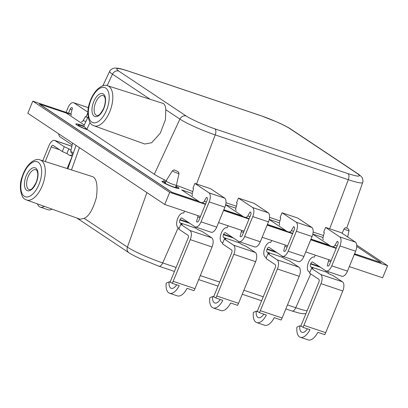 <?xml version="1.0" encoding="UTF-8"?>
<svg xmlns="http://www.w3.org/2000/svg" width="408" height="408" viewBox="0 0 408 408"><rect width="100%" height="100%" fill="white"/><g stroke="black" fill="none" stroke-linecap="round" stroke-linejoin="round"><path stroke-width="0.61" d="M80.182 219.234L84.145 218.316C88.857 216.434 92.937 209.528 96.385 197.589C97.9 185.64 96.696 178.679 92.784 176.715L40.035 159.9A21.145 10.358 108.6 0 1 41.356 160.533A21.145 10.358 108.6 0 1 42.702 184.676A21.145 10.358 108.6 0 1 26.546 199.976L80.182 219.234M176.093 267.434L162.71 262.93A28.366 3.259 -157.7 0 1 127.403 247.131L146.911 192.596M307.091 310.82A28.366 3.238 -157.7 0 1 295.785 307.719L287.482 304.924M325.615 227.429L341.307 232.713L355.501 242.168A7.65 3.748 108.6 0 1 355.633 251.211L347.468 271.126A7.65 3.748 108.6 0 1 341.827 276.241L326.135 270.963A7.65 3.748 -71.4 0 0 331.775 265.848L339.946 245.927A7.65 3.748 -71.4 0 0 339.803 236.9L355.501 242.168L339.803 236.9L325.615 227.429L323.661 232.203L324.304 232.631L323.049 237.349A2.637 1.29 108.6 0 0 323.376 239.853M333.3 246.437A2.637 1.29 108.6 0 0 334.953 245.274L337.273 241.271L337.707 241.561A2.372 1.163 108.6 0 1 337.804 244.402L329.572 264.476A2.372 1.163 108.6 0 1 327.823 266.062A2.372 1.163 108.6 0 1 327.685 265.996L328.267 266.047M325.875 270.866L325.972 270.897A2.372 1.163 -71.4 0 0 326.405 272.126L328.715 273.661L333.31 275.721L342.475 281.821A7.65 3.748 -71.4 0 1 342.791 290.986L325.701 332.658A14.331 7.023 -71.4 0 1 324.778 334.677L317.806 332.331A14.331 7.023 -71.4 0 1 308.157 339.9L300.314 337.258A14.331 7.023 108.6 0 0 309.963 329.69L302.991 327.344A14.331 7.023 -71.4 0 0 303.909 325.324L321.004 283.652A7.65 3.748 -71.4 0 0 320.683 274.487L311.523 268.382L313.028 268.382L310.718 266.842A2.372 1.163 108.6 0 1 310.621 263.996L310.784 263.588A2.372 1.163 108.6 0 1 312.538 262.002A2.372 1.163 108.6 0 1 312.676 262.069L325.88 270.851A7.65 3.748 -71.4 0 0 326.135 270.963M315.379 255.173L314.257 257.116A7.65 3.748 -71.4 0 0 314.221 257.101A7.65 3.748 -71.4 0 0 308.581 262.216L308.479 262.477A7.65 3.748 -71.4 0 0 308.795 271.636L309.891 272.365M301.696 326.482L299.829 325.854A9.139 4.478 -71.4 0 0 301.971 332.336A9.139 4.478 -71.4 0 0 307.382 328.822M300.314 337.258A14.331 7.023 108.6 0 1 296.958 327.089L299.829 325.854M311.523 268.382L309.565 273.156L318.76 279.286A2.372 1.163 108.6 0 1 318.862 282.127L301.736 323.875A9.139 4.478 108.6 0 1 300.772 325.865L302.991 327.344M328.664 259.646A2.637 1.29 108.6 0 1 328.506 260.993L327.252 265.705M268.331 212.843A7.65 3.748 108.6 0 1 268.474 221.87L260.304 241.791A7.65 3.748 108.6 0 1 254.663 246.906L238.971 241.623A7.65 3.748 -71.4 0 0 244.616 236.507L252.781 216.592A7.65 3.748 -71.4 0 0 252.644 207.56L268.337 212.833L252.649 207.55L238.456 198.094L236.497 202.868L237.14 203.296L235.885 208.009A2.637 1.29 108.6 0 0 236.217 210.518M246.136 217.102A2.637 1.29 108.6 0 0 247.789 215.939L250.109 211.936L250.543 212.221A2.372 1.163 108.6 0 1 250.639 215.067L242.408 235.136A2.372 1.163 108.6 0 1 240.659 236.727A2.372 1.163 108.6 0 1 240.521 236.655L241.102 236.711M238.716 241.526L238.808 241.561A2.372 1.163 -71.4 0 0 239.246 242.786L241.556 244.326L246.151 246.381L255.311 252.486A7.65 3.748 -71.4 0 1 255.632 261.65L238.537 303.322A14.331 7.023 -71.4 0 1 237.619 305.337L230.642 302.991A14.331 7.023 -71.4 0 1 220.998 310.559L213.154 307.918A14.331 7.023 108.6 0 0 222.799 300.354L215.827 298.003A14.331 7.023 -71.4 0 0 216.75 295.989L233.84 254.317A7.65 3.748 -71.4 0 0 233.524 245.152L224.359 239.047L225.864 239.042L223.553 237.507A2.372 1.163 108.6 0 1 223.457 234.661L223.625 234.253A2.372 1.163 108.6 0 1 225.374 232.667A2.372 1.163 108.6 0 1 225.512 232.733L238.716 241.516A7.65 3.748 -71.4 0 0 238.971 241.623M228.215 225.838L227.093 227.776A7.65 3.748 -71.4 0 0 227.062 227.766A7.65 3.748 -71.4 0 0 221.416 232.881L221.315 233.136A7.65 3.748 -71.4 0 0 221.631 242.301L222.727 243.03M214.537 297.141L212.665 296.514A9.139 4.478 -71.4 0 0 214.807 303.001A9.139 4.478 -71.4 0 0 220.218 299.482M213.154 307.918A14.331 7.023 108.6 0 1 209.794 297.753L212.665 296.514M224.359 239.047L222.401 243.821L231.601 249.946A2.372 1.163 108.6 0 1 231.698 252.792L214.577 294.54A9.139 4.478 108.6 0 1 213.608 296.529L215.827 298.003M268.337 212.833L254.143 203.373L238.456 198.094M241.5 230.306A2.637 1.29 108.6 0 1 241.342 231.652L240.088 236.37M194.871 183.427L210.564 188.705L224.757 198.161A7.65 3.748 108.6 0 1 224.89 207.203L216.725 227.118A7.65 3.748 108.6 0 1 211.079 232.239L195.391 226.955A7.65 3.748 -71.4 0 0 201.032 221.84L209.202 201.924A7.65 3.748 -71.4 0 0 209.059 192.892L224.752 198.171L209.069 192.882L194.871 183.427L192.913 188.195L193.56 188.629L192.306 193.341A2.637 1.29 108.6 0 0 192.632 195.85M202.557 202.434A2.637 1.29 108.6 0 0 204.209 201.272L206.53 197.268L206.963 197.554A2.372 1.163 108.6 0 1 207.06 200.399L198.829 220.468A2.372 1.163 108.6 0 1 197.079 222.054A2.372 1.163 108.6 0 1 196.942 221.988L197.523 222.039M195.136 226.848L195.228 226.894A2.372 1.163 -71.4 0 0 195.661 228.118L197.972 229.658L202.567 231.713L211.732 237.818A7.65 3.748 -71.4 0 1 212.048 246.983L194.958 288.655A14.331 7.023 -71.4 0 1 194.035 290.669L187.063 288.323A14.331 7.023 -71.4 0 1 177.414 295.892L169.57 293.25A14.331 7.023 108.6 0 0 179.219 285.682L172.247 283.336A14.331 7.023 -71.4 0 0 173.165 281.321L190.261 239.644A7.65 3.748 -71.4 0 0 189.939 230.484L180.78 224.38L182.284 224.375L179.974 222.839A2.372 1.163 108.6 0 1 179.877 219.994L180.04 219.586A2.372 1.163 108.6 0 1 181.795 217.994A2.372 1.163 108.6 0 1 181.932 218.066L195.131 226.858A7.65 3.748 -71.4 0 0 195.391 226.955M184.635 211.171L183.513 213.109A7.65 3.748 -71.4 0 0 183.478 213.098A7.65 3.748 -71.4 0 0 177.837 218.214L177.735 218.469A7.65 3.748 -71.4 0 0 178.051 227.633L179.143 228.363M170.952 282.474L169.085 281.846A9.139 4.478 -71.4 0 0 171.227 288.329A9.139 4.478 -71.4 0 0 176.639 284.815M169.57 293.25A14.331 7.023 108.6 0 1 166.214 283.081L169.085 281.846M180.78 224.38L178.821 229.153L188.017 235.278A2.372 1.163 108.6 0 1 188.119 238.124L170.993 279.873A9.139 4.478 108.6 0 1 170.029 281.862L172.247 283.336M197.921 215.638A2.637 1.29 108.6 0 1 197.763 216.985L196.508 221.697M83.767 126.546A6.594 0.75 22.3 0 0 81.6 125.756A6.594 0.75 22.3 0 0 78.259 125.093A6.594 0.75 22.3 0 0 85.517 128.857M165.475 182.478A6.594 0.75 22.3 0 0 164.378 182.463A6.594 0.75 22.3 0 0 173.237 186.803A6.594 0.75 22.3 0 0 176.577 187.466A6.594 0.75 22.3 0 0 175.787 186.711M349.325 266.597L382.627 277.807L387.6 265.69L356.704 245.106M71.063 114.021L32.788 101.138L27.815 113.256L164.72 204.464L169.692 192.346L205.428 204.372M223.553 210.472L249.013 219.04M267.133 225.139L292.592 233.713M310.712 239.807L336.172 248.38M354.297 254.48L387.6 265.69M164.72 204.464L200.461 216.495M218.581 222.595L244.04 231.163M262.16 237.262L287.62 245.83M305.74 251.93L331.204 260.498M32.788 101.138L169.692 192.346M354.45 254.102L355.337 254.403L354.542 253.873M355.337 254.403L354.43 254.153M310.978 239.165L336.309 248.054M329.394 245.31L330.475 246.09M330.495 246.044L336.33 248.008M310.865 239.435L311.758 239.736L310.962 239.205M311.758 239.736L310.845 239.486M267.398 224.497L292.725 233.386M285.809 230.637L286.895 231.423M286.916 231.377L292.745 233.335M267.286 224.767L268.173 225.068L267.378 224.538M268.173 225.068L267.265 224.818M223.814 209.829L249.145 218.719M242.23 215.97L243.316 216.755M243.336 216.704L249.166 218.668M223.706 210.1L224.594 210.401L223.798 209.87M224.594 210.401L223.686 210.145M178.296 188.481L176.185 187.772L176.633 188.134M176.185 187.772L176.786 188.175M84.39 124.736L83.217 124.338L66.193 113.001L39.352 104.076L171.845 192.341L198.625 201.348L199.731 202.088L205.566 204.046M198.645 201.297L199.731 202.088M199.752 202.036L205.581 204M71.099 114.347L65.091 112.322L65.821 112.873M65.091 112.322L66.009 112.934M179.025 188.414A9.231 1.051 22.3 0 0 175.976 186.318M165.653 181.968A9.231 1.051 22.3 0 0 161.976 181.366A9.231 1.051 22.3 0 0 174.379 187.445A9.231 1.051 22.3 0 0 179.056 188.374A9.231 1.051 22.3 0 0 176.016 186.221M83.711 126.2A9.231 1.051 22.3 0 0 80.493 125.021A9.231 1.051 22.3 0 0 75.847 124.047M88.128 116.836L83.747 126.087A9.231 1.051 22.3 0 0 80.534 124.919A9.231 1.051 22.3 0 0 75.857 123.991A9.231 1.051 22.3 0 0 87.746 129.892M312.834 234.075L323.009 237.502M354.598 253.735L381.072 262.655L356.73 246.437M39.392 103.979L171.885 192.244L198.66 201.251L181.667 189.924L192.265 193.494M223.854 209.732L242.25 215.924L225.644 204.857M225.67 204.734L235.85 208.162M267.439 224.4L285.83 230.591L269.224 219.524M269.249 219.407L279.429 222.829M311.018 239.068L329.414 245.259L312.803 234.197M165.617 182.07A9.231 1.051 22.3 0 0 161.966 181.417M354.562 253.832L381.072 262.655M88.414 107.702L73.848 102.811A7.65 3.748 -71.4 0 0 73.588 102.704A7.65 3.748 -71.4 0 0 67.947 107.819L66.091 112.348M81.472 121.768A2.637 1.29 -71.4 0 0 83.125 120.605L85.445 116.601L87.771 117.596M68.524 113.164L70.156 109.191A2.372 1.163 108.6 0 1 71.905 107.605A2.372 1.163 108.6 0 1 72.043 107.671L72.476 107.962L71.222 112.674A2.637 1.29 -71.4 0 0 71.548 115.178M58.711 133.839A7.65 3.748 -71.4 0 0 59.92 136.767L72.175 144.942M73.063 153.796A7.65 3.748 -71.4 0 1 69.61 155.31A7.65 3.748 -71.4 0 1 69.166 155.091L66.892 153.576L62.297 151.521L53.101 145.396A2.372 1.163 -71.4 0 0 52.963 145.325A2.372 1.163 -71.4 0 0 51.209 146.916L45.217 161.527M62.297 151.521L64.255 146.747L68.85 148.808L71.023 150.251M42.764 160.757L49.006 145.544A7.65 3.748 108.6 0 1 54.647 140.429A7.65 3.748 108.6 0 1 55.09 140.643L64.255 146.747M44.365 206.371A14.331 7.023 108.6 0 1 40.316 207.142A14.331 7.023 108.6 0 1 37.49 203.903M40.316 207.142L48.159 209.778A14.331 7.023 -71.4 0 0 52.025 209.126M86.088 117.03L87.898 112.613M87.914 112.169L73.848 102.801M72.206 156.188L67.182 168.433M66.892 153.576L68.85 148.808M282.035 212.762L297.723 218.045L311.921 227.501A7.65 3.748 108.6 0 1 312.054 236.543L303.884 256.459A7.65 3.748 108.6 0 1 298.243 261.574L282.555 256.295A7.65 3.748 -71.4 0 0 288.196 251.175L296.366 231.26A7.65 3.748 -71.4 0 0 296.223 222.227L311.911 227.511L296.228 222.217L282.035 212.762L280.077 217.535L280.724 217.964L279.465 222.676A2.637 1.29 108.6 0 0 279.796 225.185M289.721 231.769A2.637 1.29 108.6 0 0 291.368 230.607L293.689 226.603L294.122 226.894A2.372 1.163 108.6 0 1 294.224 229.735L285.993 249.808A2.372 1.163 108.6 0 1 284.238 251.394A2.372 1.163 108.6 0 1 284.101 251.328L284.682 251.379M282.295 256.199L282.392 256.229A2.372 1.163 -71.4 0 0 282.826 257.453L285.136 258.993L289.731 261.049L298.896 267.153A7.65 3.748 -71.4 0 1 299.212 276.318L282.122 317.99A14.331 7.023 -71.4 0 1 281.199 320.01L274.227 317.659A14.331 7.023 -71.4 0 1 264.578 325.227L256.734 322.59A14.331 7.023 108.6 0 0 266.383 315.022L259.406 312.676A14.331 7.023 -71.4 0 0 260.329 310.656L277.42 268.984A7.65 3.748 -71.4 0 0 277.103 259.82L267.939 253.715L269.448 253.715L267.138 252.175A2.372 1.163 108.6 0 1 267.036 249.329L267.204 248.921A2.372 1.163 108.6 0 1 268.954 247.335A2.372 1.163 108.6 0 1 269.091 247.401L282.3 256.183A7.65 3.748 -71.4 0 0 282.555 256.295M271.799 240.506L270.672 242.444A7.65 3.748 -71.4 0 0 270.642 242.434A7.65 3.748 -71.4 0 0 265.001 247.549L264.894 247.804A7.65 3.748 -71.4 0 0 265.215 256.969L266.307 257.698M258.116 311.814L256.25 311.182A9.139 4.478 -71.4 0 0 258.392 317.669A9.139 4.478 -71.4 0 0 263.798 314.15M256.734 322.59A14.331 7.023 108.6 0 1 253.373 312.421L256.25 311.182M267.939 253.715L265.985 258.488L275.181 264.614A2.372 1.163 108.6 0 1 275.278 267.459L258.157 309.208A9.139 4.478 108.6 0 1 257.193 311.197L259.406 312.676M285.08 244.979A2.637 1.29 108.6 0 1 284.927 246.325L283.667 251.037M165.209 183.248L166.036 180.882A5.661 0.648 22.3 0 0 166.036 180.882A5.661 0.648 22.3 0 0 166.597 181.453A5.661 0.648 22.3 0 0 171.911 183.977A5.661 0.648 22.3 0 0 176.384 185.247L192.785 191.541M174.532 170.075L178.102 171.641L179.046 173.476L176.384 185.247M163.465 103.55L107.564 85.741A21.145 10.358 108.6 0 1 108.885 86.379A21.145 10.358 108.6 0 1 110.231 110.522A21.145 10.358 108.6 0 1 94.075 125.822L144.753 144.014L151.633 142.754L160.232 133.273L165.444 119.697L165.801 109.711C165.658 106.702 164.878 104.647 163.465 103.55M225.971 202.71L236.365 206.208M269.55 217.377L279.944 220.876M313.135 232.05L323.529 235.549M83.747 126.087L86.858 129.305L154.316 174.247C157.1 176.083 161.145 178.27 166.459 180.805M345.015 227.817L346.127 227.822C349.549 229.617 348.381 228.429 349.019 230.663A3.565 0.408 -157.7 0 1 343.995 228.995L345.015 227.817L346.086 227.817M342.139 233.269L343.995 228.995M109.686 71.293A28.366 3.238 22.3 0 0 112.486 74.19L107.166 85.629M165.801 109.711L179.913 119.111A28.366 3.208 22.3 0 0 215.22 134.91L196.529 183.983M214.899 128.846L347.973 173.635C358.627 176.99 361.763 176.985 357.388 173.614L289.96 128.698C285.008 125.378 271.09 119.146 261.212 115.831L128.137 71.043C117.484 67.687 114.342 67.692 118.723 71.063L186.15 115.979C191.097 119.299 205.02 125.531 214.899 128.846A5.273 2.586 108.6 0 1 215.22 134.91L348.294 179.699A28.366 3.228 22.3 0 0 362.671 182.529L346.749 228.082M85.44 129.045L85.675 128.474M163.72 181.315L164.347 179.785M73.083 153.806L71.681 153.076C71.242 153.082 70.951 152.464 70.808 151.225A3.565 0.408 22.3 0 0 71.165 151.582A3.565 0.408 22.3 0 0 73.455 152.74M38.219 162.236A18.508 9.068 108.6 0 1 38.989 184.411A18.508 9.068 108.6 0 1 24.266 196.258A18.508 9.068 108.6 0 1 23.496 174.089A18.508 9.068 108.6 0 1 38.219 162.236M36.302 182.616A12.077 5.916 108.6 0 1 26.688 190.352A12.077 5.916 108.6 0 1 26.189 175.879A12.077 5.916 108.6 0 1 35.797 168.147A12.077 5.916 108.6 0 1 36.302 182.616M29.254 189.654L29.254 189.654A10.496 5.141 108.6 0 1 28.111 176.746A10.496 5.141 108.6 0 1 35.95 169.759L35.95 169.759C36.312 169.667 36.812 170.401 37.444 171.977C37.725 172.64 38.464 176.276 36.144 182.458C30.916 192.311 29.718 188.986 29.254 189.654M263.257 296.769L243.897 290.256M219.677 282.101L200.318 275.589M310.712 273.921L295.785 307.719A5.273 2.586 108.6 0 1 292 310.998A5.273 2.586 108.6 0 1 291.995 310.993L285.84 308.922M129.076 252.822A5.273 4.559 -56.3 0 1 128.943 252.741C131.662 254.5 135.441 256.489 140.291 258.713L158.921 266.2A5.273 2.586 -71.4 0 0 158.926 266.205A5.273 2.586 -71.4 0 0 162.71 262.93L178.209 227.735M71.548 169.81L79.453 147.66M128.943 252.741A5.273 4.559 -56.3 0 1 128.933 252.731A5.273 4.559 -56.3 0 1 127.403 247.131L84.145 218.316M355.633 251.211L339.946 245.927M347.468 271.126L331.775 265.848M327.971 266.093L327.685 265.996M325.701 332.658L303.909 325.324M326.405 272.126L310.718 266.842M342.475 281.821L320.683 274.487M319.214 266.429L310.784 263.588M320.622 267.368L310.621 263.996M342.791 290.986L321.004 283.652M328.506 260.993L330.699 261.727M334.953 245.274L337.146 246.014M268.474 221.87L252.781 216.592M260.304 241.791L244.616 236.507M240.812 236.752L240.521 236.655M238.537 303.322L216.75 295.989M239.246 242.786L223.553 237.507M255.311 252.486L233.524 245.152M232.05 237.089L223.625 234.253M233.463 238.027L223.457 234.661M255.632 261.65L233.84 254.317M241.342 231.652L243.535 232.392M247.789 215.939L249.982 216.679M224.89 207.203L209.202 201.924M216.725 227.118L201.032 221.84M197.227 222.085L196.942 221.988M194.958 288.655L173.165 281.321M195.661 228.118L179.974 222.839M211.732 237.818L189.939 230.484M188.471 222.421L180.04 219.586M189.878 223.36L179.877 219.994M212.048 246.983L190.261 239.644M197.763 216.985L199.956 217.724M204.209 201.272L206.402 202.011M55.09 140.643L71.879 146.294M51.209 146.916L59.639 149.751M70.156 109.191L71.981 109.808M85.904 121.538L83.125 120.605M312.054 236.543L296.366 231.26M303.884 256.459L288.196 251.175M284.391 251.425L284.101 251.328M282.122 317.99L260.329 310.656M282.826 257.453L267.138 252.175M298.896 267.153L277.103 259.82M275.635 251.756L267.204 248.921M277.042 252.7L267.036 249.329M299.212 276.318L277.42 268.984M284.927 246.325L287.12 247.059M291.368 230.607L293.561 231.346M179.046 173.476A3.565 0.408 -157.7 0 1 176.384 172.793A3.565 0.408 -157.7 0 1 172.803 171.115A3.565 0.408 -157.7 0 1 172.457 170.748L166.041 180.866M178.102 171.641L174.823 170.172M91.795 122.104A18.508 9.068 108.6 0 1 91.025 99.929A18.508 9.068 108.6 0 1 105.748 88.082A18.508 9.068 108.6 0 1 106.519 110.257A18.508 9.068 108.6 0 1 91.795 122.104M93.718 101.725A12.077 5.916 108.6 0 1 103.326 93.993A12.077 5.916 108.6 0 1 103.831 108.462A12.077 5.916 108.6 0 1 94.217 116.193A12.077 5.916 108.6 0 1 93.718 101.725M95.64 102.592A10.496 5.141 108.6 0 1 103.479 95.605L104.443 96.517L104.968 97.813C105.244 98.45 106.004 102.066 103.673 108.304C98.445 118.152 97.247 114.827 96.783 115.495L96.783 115.495A10.496 5.141 108.6 0 1 95.64 102.592M90.051 122.446L86.858 129.305M186.15 115.979A5.273 4.559 123.7 0 0 179.913 119.111L154.316 174.247M118.723 71.063A5.273 4.559 123.7 0 0 112.486 74.19L149.726 99.001M347.973 173.635A5.273 2.586 108.6 0 1 348.294 179.699L329.659 228.791M128.137 71.043A5.273 2.586 -71.4 0 0 127.837 70.895A5.273 2.586 -71.4 0 0 127.832 70.89A5.273 2.586 -71.4 0 0 127.775 70.875M102.811 85.828L109.691 71.293C109.747 70.11 113.342 67.799 114.985 68.1C116.713 68.105 118.351 67.815 127.837 70.895L260.906 115.683A5.273 2.586 108.6 0 1 260.911 115.683A5.273 2.586 108.6 0 1 261.212 115.831M357.388 173.614A5.273 4.559 -56.3 0 1 358.311 174.068A5.273 4.559 -56.3 0 1 358.321 174.073A5.273 4.559 -56.3 0 1 358.464 174.175M289.96 128.698A5.273 4.559 -56.3 0 1 290.884 129.147A5.273 4.559 -56.3 0 1 290.899 129.157L358.321 174.073M70.808 151.225L72.578 143.081M40.035 159.9C35.389 157.605 26.341 163.883 22.369 176.139C17.952 186.915 21.752 198.451 24.985 199.191L26.546 199.976M67.891 168.657L76.031 145.381M327.889 273.11L328.527 271.764M158.926 266.205L174.456 271.432M198.676 279.587L218.035 286.1M242.26 294.255L261.62 300.767M128.933 252.731L76.862 218.04M292.057 311.013L299.37 313.135L302.889 313.742L305.934 313.645M73.588 102.704L88.419 107.692M54.647 140.429L71.895 146.232M69.61 155.31L72.247 156.198M107.564 85.741C102.898 83.426 93.784 89.806 89.842 102.143C85.226 114.097 89.944 124.899 92.514 125.032L94.075 125.822M175.44 187.445L176.465 185.283M174.532 170.07C174.323 169.697 173.63 169.922 172.457 170.748M349.019 230.663L347.657 236.946M362.671 182.524C363.11 181.871 363.038 180.514 362.457 178.449C362.493 177.623 361.106 176.159 358.311 174.068M260.911 115.688L276.655 121.875C279.842 123.247 288.002 127.102 290.884 129.152"/></g></svg>
